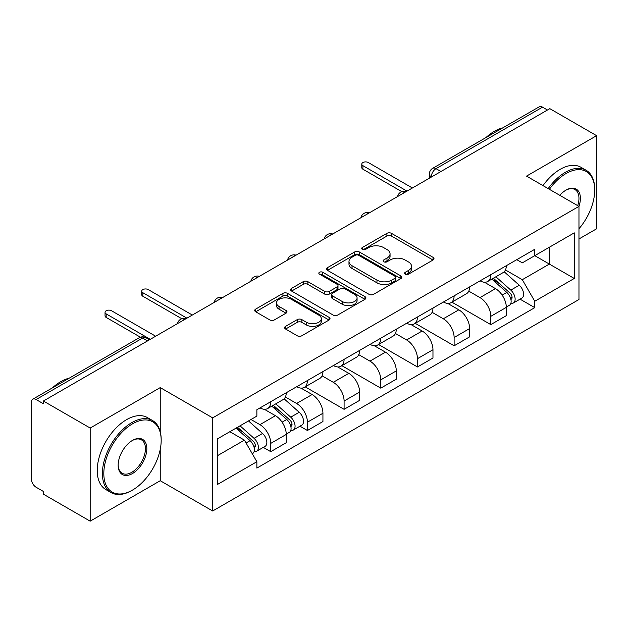 <?xml version="1.0" encoding="UTF-8"?>
<svg xmlns="http://www.w3.org/2000/svg" width="628" height="628" viewBox="0 0 628 628"><rect width="100%" height="100%" fill="white"/><g stroke="black" fill="none" stroke-linecap="round" stroke-linejoin="round"><path stroke-width="0.94" d="M405.288 274.161A2.284 1.319 0 0 0 408.522 274.161L433.037 260.008A3.266 1.884 0 0 0 433.995 258.673A3.266 1.884 0 0 0 433.037 257.339L391.503 233.357A3.266 1.884 0 0 0 386.887 233.357L362.364 247.511A2.284 1.319 0 0 0 361.697 248.445A2.284 1.319 0 0 0 362.364 249.379A2.284 1.319 0 0 0 365.598 249.379L368.769 247.55A10.441 6.029 0 0 1 383.535 247.55L386.997 249.544A10.441 6.029 0 0 1 390.059 253.806A10.441 6.029 0 0 1 386.997 258.069L383.826 259.906A2.284 1.319 0 0 0 383.159 260.84A2.284 1.319 0 0 0 383.826 261.766A2.284 1.319 0 0 0 387.06 261.766L390.231 259.937A10.441 6.029 0 0 1 404.997 259.937L408.459 261.939A10.441 6.029 0 0 1 411.521 266.201A10.441 6.029 0 0 1 408.459 270.464L405.288 272.293A2.284 1.319 0 0 0 404.62 273.227A2.284 1.319 0 0 0 405.288 274.161L405.288 272.293M285.575 326.356A3.266 1.884 0 0 0 284.617 327.69A3.266 1.884 0 0 0 285.575 329.017L297.225 335.752A3.266 1.884 0 0 0 301.84 335.752L329.072 320.029A3.266 1.884 0 0 0 330.03 318.694A3.266 1.884 0 0 0 329.072 317.36L287.538 293.378A3.266 1.884 0 0 0 282.922 293.378L255.69 309.102A3.266 1.884 0 0 0 254.733 310.436A3.266 1.884 0 0 0 255.69 311.763L269.765 319.895A3.266 1.884 0 0 0 274.381 319.895L286.038 313.168A3.266 1.884 0 0 0 286.988 311.833A3.266 1.884 0 0 0 286.038 310.499L279.052 306.472A8.729 5.04 0 0 1 276.501 302.908A8.729 5.04 0 0 1 281.886 298.253A8.729 5.04 0 0 1 291.4 299.344L318.749 315.13A8.729 5.04 0 0 1 321.308 318.694A8.729 5.04 0 0 1 315.915 323.349A8.729 5.04 0 0 1 306.401 322.258L301.84 319.628A3.266 1.884 0 0 0 297.225 319.628L285.575 326.356L285.575 329.017M212.672 417.871L160.242 387.602L90.181 428.045L43.387 401.033L549.814 108.66L596.6 135.672L526.539 176.115L578.969 206.384L212.672 417.871L212.672 510.988L578.969 299.509L578.969 206.384A20.284 11.712 -60 0 0 566.032 190.096L566.032 190.096A20.284 11.712 -60 0 1 566.032 190.096A20.284 11.712 -60 0 0 559.815 195.332M368.997 294.312A3.266 1.884 0 0 0 373.613 294.312L400.845 278.589A3.266 1.884 0 0 0 401.802 277.262A3.266 1.884 0 0 0 400.845 275.928L359.302 251.946A3.266 1.884 0 0 0 354.694 251.946L327.463 267.661A3.266 1.884 0 0 0 326.505 268.996A3.266 1.884 0 0 0 327.463 270.33L368.997 294.312M320.413 274.656A2.284 1.319 0 0 1 322.729 274.978L322.729 272.262L364.962 296.644A3.266 1.884 0 0 1 365.92 297.978A3.266 1.884 0 0 1 364.962 299.313L337.731 315.028A3.266 1.884 0 0 1 333.115 315.028L291.573 291.047L291.573 288.385A3.266 1.884 0 0 0 290.615 289.712A3.266 1.884 0 0 0 291.573 291.047M291.573 288.385L303.23 281.658A3.266 1.884 0 0 1 307.846 281.658L324.692 291.384A3.266 1.884 0 0 0 329.308 291.384L337.04 286.918A3.266 1.884 0 0 0 337.99 285.583A3.266 1.884 0 0 0 337.04 284.256L319.495 274.13A2.284 1.319 0 0 1 318.828 273.196A2.284 1.319 0 0 1 320.241 271.979A2.284 1.319 0 0 1 322.729 272.262M90.181 428.045L90.181 521.169L43.387 494.158L43.387 491.441L36.102 487.234A6.649 3.839 -120 0 1 31.4 479.085L31.4 402.258A6.649 3.839 -120 0 1 32.774 399.212L139.283 337.723A6.649 3.839 60 0 1 142.603 338.052L36.102 399.541A6.649 3.839 -120 0 0 32.774 399.212M578.969 238.97L596.6 228.788L596.6 135.672M90.181 521.169L160.242 480.718L212.672 510.988M43.387 401.033L43.387 403.749L36.102 399.541M440.958 171.507L436.02 168.649A6.649 3.839 60 0 0 432.7 168.32L539.201 106.831A6.649 3.839 60 0 1 542.521 107.16L436.02 168.649A6.649 3.839 120 0 0 431.318 176.798L431.318 177.065M547.459 110.01L542.521 107.16M490.798 274.664A15.292 8.831 60 0 1 487.634 281.532L503.154 272.576A15.292 8.831 -120 0 0 506.317 265.707M468.778 291.133L479.988 297.601A15.292 8.831 60 0 1 490.798 316.339L506.317 307.375A15.292 8.831 -120 0 0 495.5 288.644L484.4 282.231M506.317 307.375L506.317 315.656L490.798 324.613L451.901 302.162M487.634 281.532A15.292 8.831 60 0 1 480.106 280.842M490.798 316.339L490.798 324.613M454.123 295.843A15.292 8.831 60 0 1 450.959 302.704L466.471 293.747A15.292 8.831 -120 0 0 469.642 286.878M415.226 323.334L454.123 345.793L469.642 336.836L469.642 328.554A15.292 8.831 -120 0 0 458.825 309.824L447.717 303.41M450.959 302.704A15.292 8.831 60 0 1 443.431 302.013M432.103 312.312L443.313 318.781A15.292 8.831 60 0 1 454.123 337.511L454.123 345.793M417.447 317.014A15.292 8.831 60 0 1 414.284 323.883L429.795 314.918A15.292 8.831 -120 0 0 432.967 308.058M378.551 344.513L417.447 366.964L432.967 358.007L432.967 349.725A15.292 8.831 -120 0 0 422.149 330.995L411.042 324.582M414.284 323.883A15.292 8.831 60 0 1 406.748 323.192M395.428 333.484L406.63 339.952A15.292 8.831 60 0 1 417.447 358.69L417.447 366.964M380.772 338.194A15.292 8.831 60 0 1 377.601 345.055L393.12 336.098A15.292 8.831 -120 0 0 396.284 329.229M341.875 365.684L380.772 388.143L396.292 379.186L396.292 370.905A15.292 8.831 -120 0 0 385.474 352.175L374.366 345.761M377.601 345.055A15.292 8.831 60 0 1 370.073 344.364M358.745 354.663L369.955 361.131A15.292 8.831 60 0 1 380.772 379.861L380.772 388.143M344.097 359.365A15.292 8.831 60 0 1 340.925 366.234L356.445 357.269A15.292 8.831 -120 0 0 359.609 350.408M305.192 386.864L344.097 409.315L359.609 400.358L359.609 392.076A15.292 8.831 -120 0 0 348.799 373.346L337.691 366.933M340.925 366.234A15.292 8.831 60 0 1 333.397 365.543M322.07 375.834L333.28 382.303A15.292 8.831 60 0 1 344.097 401.041L344.097 409.315M307.414 380.544A15.292 8.831 60 0 1 304.25 387.405L319.77 378.449A15.292 8.831 -120 0 0 322.933 371.58M299.98 426.2L307.414 430.494L322.933 421.537L322.933 413.255A15.292 8.831 -120 0 0 312.116 394.525L301.016 388.112M304.25 387.405A15.292 8.831 60 0 1 296.722 386.715M285.395 397.014L296.604 403.482A15.292 8.831 60 0 1 307.414 422.212L307.414 430.494M270.739 401.716A15.292 8.831 60 0 1 267.575 408.585L283.087 399.62A15.292 8.831 -120 0 0 286.258 392.759M263.297 447.372L270.739 451.665L286.258 442.709L286.258 434.427A15.292 8.831 -120 0 0 275.441 415.697L264.333 409.283M267.575 408.585A15.292 8.831 60 0 1 260.047 407.894M250.988 419.496L259.921 424.654A15.292 8.831 60 0 1 270.739 443.392L270.739 451.665M516.781 259.662L522.308 262.857L574.267 232.855L549.343 247.244L549.343 264.074L522.308 279.688L505.454 269.962M217.374 455.74L244.41 440.134L256.868 461.713L217.374 484.518L217.374 438.909L256.868 416.105L256.868 409.723L534.766 249.285L534.766 255.659L574.267 278.463L534.766 301.267L522.308 279.688M574.267 232.855L574.267 278.463M256.868 461.713L256.868 468.095L534.766 307.649L534.766 301.267M160.242 387.602L160.242 431.617M160.242 449.358L160.242 480.718M244.41 440.134L229.832 431.711M520.039 299.148L534.766 307.649M406.198 274.483L408.459 273.18A10.441 6.029 0 0 0 411.521 268.917L411.521 266.201M390.059 253.806L390.059 256.522A10.441 6.029 0 0 1 386.997 260.785L384.736 262.096M432.998 260.031L391.503 236.073A3.266 1.884 0 0 0 386.887 236.073L363.274 249.701M400.805 278.612L359.302 254.662A3.266 1.884 0 0 0 354.694 254.662L327.502 270.354M395.075 278.188A2.284 1.319 0 0 0 395.742 277.262A2.284 1.319 0 0 0 395.075 276.328L358.612 255.274A2.284 1.319 0 0 0 355.385 255.274L352.033 257.205A10.441 6.029 0 0 0 348.98 261.468A10.441 6.029 0 0 0 352.033 265.73L376.957 280.119A10.441 6.029 0 0 0 391.731 280.119L395.075 278.188L395.075 280.904A2.284 1.319 0 0 0 395.742 279.97L395.742 277.262M348.98 261.468L348.98 264.184A10.441 6.029 0 0 0 352.033 268.446L352.033 265.73M395.075 280.904L391.731 282.836A10.441 6.029 0 0 1 376.957 282.836L352.033 268.446M291.62 291.07L303.23 284.366L303.23 281.658M337.99 285.583L337.99 288.299A3.266 1.884 0 0 1 337.04 289.634L329.308 294.092A3.266 1.884 0 0 1 324.692 294.092L307.846 284.366A3.266 1.884 0 0 0 303.23 284.366M322.729 274.978L364.915 299.336M342.174 301.471A8.729 5.04 0 0 0 351.688 302.57A8.729 5.04 0 0 0 357.073 297.908A8.729 5.04 0 0 0 354.514 294.344L344.882 288.786A3.266 1.884 0 0 0 340.266 288.786L332.534 293.245A3.266 1.884 0 0 0 331.584 294.579A3.266 1.884 0 0 0 332.534 295.914L342.174 301.471L342.174 304.188A8.729 5.04 0 0 0 351.688 305.279A8.729 5.04 0 0 0 357.073 300.624L357.073 297.908M331.584 294.579L331.584 297.295A3.266 1.884 0 0 0 332.534 298.63L332.534 295.914M342.174 304.188L332.534 298.63M321.308 318.694L321.308 321.41A8.729 5.04 0 0 1 315.915 326.065A8.729 5.04 0 0 1 306.401 324.974L301.84 322.345A3.266 1.884 0 0 0 297.225 322.345L285.614 329.048M276.501 302.908L276.501 305.624A8.729 5.04 0 0 0 279.052 309.188L279.052 306.472M285.991 313.191L279.052 309.188M329.033 320.052L287.538 296.094A3.266 1.884 0 0 0 282.922 296.094L255.729 311.794M491.865 279.091L506.804 292.428A8.313 4.796 60 0 1 509.418 305.279L506.317 307.068M492.258 279.444L499.291 283.503M493.373 278.22L509.999 293.056A3.988 2.3 60 0 1 511.255 299.226A3.988 2.3 60 0 1 510.886 299.375M495.861 276.783L510.807 290.12A8.313 4.796 60 0 1 513.414 302.971A8.313 4.796 60 0 1 510.902 303.238M504.19 271.775L519.27 285.23A8.313 4.796 60 0 1 521.876 298.088L513.414 302.971M401.865 191.689L362.906 169.199A3.823 2.206 180 0 1 361.783 167.637L361.783 164.104A3.823 2.206 -0 0 0 362.906 165.666L406.983 191.116M412.392 187.992L368.306 162.542A3.823 2.206 -0 0 0 364.146 162.063A3.823 2.206 -0 0 0 361.783 164.104M578.969 228.757A40.561 23.417 120 0 0 594.716 190.103A40.561 23.417 120 0 0 566.032 173.54A40.561 23.417 120 0 0 549.382 189.311M548.173 188.612A41.558 23.997 -60 0 1 565.333 172.315A41.558 23.997 -60 0 1 586.112 170.259A41.558 23.997 -60 0 1 594.716 189.287L594.716 190.103M577.721 205.67A19.287 11.131 120 0 0 574.973 189.554A19.287 11.131 120 0 0 565.679 190.308M485.931 137.587A41.558 23.997 -60 0 1 494.33 131.323A41.558 23.997 -60 0 1 502.73 127.892M543 185.621A41.558 23.997 -60 0 1 560.16 169.332A41.558 23.997 -60 0 1 580.939 167.276L586.112 170.259M132.5 423.837A40.561 23.417 120 0 0 103.816 473.52A40.561 23.417 120 0 0 132.5 490.083L131.794 490.492A41.558 23.997 -60 0 1 111.007 492.548A41.558 23.997 -60 0 1 104.641 459.241A41.558 23.997 -60 0 1 131.794 422.62A41.558 23.997 -60 0 1 152.573 420.564A41.558 23.997 -60 0 1 161.176 439.584L161.176 440.401A40.561 23.417 120 0 0 132.5 423.837M132.492 440.401L132.5 440.401A20.284 11.712 -60 0 1 146.834 448.682A20.284 11.712 -60 0 1 132.5 473.52A20.284 11.712 -60 0 1 118.158 465.238A20.284 11.712 -60 0 1 132.5 440.401L132.5 440.401M118.158 464.83A19.287 11.131 120 0 0 122.146 473.253A19.287 11.131 120 0 0 131.794 472.303A19.287 11.131 120 0 0 144.393 455.308A19.287 11.131 120 0 0 141.433 439.851A19.287 11.131 120 0 0 132.139 440.613M52.391 387.892A41.558 23.997 -60 0 1 60.79 381.628A41.558 23.997 -60 0 1 69.19 378.189M111.007 492.548L105.842 489.565A41.558 23.997 -60 0 1 99.467 456.258A41.558 23.997 -60 0 1 126.621 419.63A41.558 23.997 -60 0 1 147.399 417.573L152.573 420.564M131.794 490.492L132.5 490.083A40.561 23.417 120 0 0 161.176 440.401M271.798 406.143L286.745 419.473A8.313 4.796 60 0 1 289.359 432.331L286.25 434.121M272.199 406.497L279.232 410.555M273.306 405.272L289.94 420.108A3.988 2.3 60 0 1 291.188 426.279A3.988 2.3 60 0 1 290.827 426.42M275.794 403.835L290.74 417.173A8.313 4.796 60 0 1 293.355 430.023A8.313 4.796 60 0 1 290.843 430.29M284.131 398.827L299.211 412.282A8.313 4.796 60 0 1 301.817 425.132L293.355 430.023M181.806 318.741L142.839 296.243A3.823 2.206 180 0 1 141.724 294.689L141.724 291.156A3.823 2.206 -0 0 0 142.839 292.719L186.924 318.168M192.333 315.044L148.247 289.594A3.823 2.206 -0 0 0 144.079 289.115A3.823 2.206 -0 0 0 141.724 291.156M236.034 428.131L250.07 440.652A8.313 4.796 60 0 1 252.676 453.502L252.268 453.746M236.175 428.053L242.557 431.726M237.549 427.26L253.265 441.288A3.988 2.3 60 0 1 254.513 447.458A3.988 2.3 60 0 1 254.152 447.599M240.037 425.823L254.065 438.344A8.313 4.796 60 0 1 256.671 451.194A8.313 4.796 60 0 1 254.167 451.461M248.5 420.941L262.528 433.461A8.313 4.796 60 0 1 265.142 446.312L256.671 451.194M140.421 337.205L106.163 317.423A3.823 2.206 180 0 1 105.041 315.86L105.041 312.328A3.823 2.206 -0 0 0 106.163 313.89L150.249 339.34M155.658 336.223L111.572 310.774A3.823 2.206 -0 0 0 107.404 310.295A3.823 2.206 -0 0 0 105.041 312.328M431.554 176.931L431.318 176.798A6.649 3.839 0 0 1 429.371 174.082L429.371 178.195M307.414 422.212L322.933 413.255M344.097 401.041L359.609 392.076M380.772 379.861L396.292 370.905M417.447 358.69L432.967 349.725M454.123 337.511L469.642 328.554M270.739 443.392L286.258 434.427M259.921 424.654L275.441 415.697M296.604 403.482L312.116 394.525M333.28 382.303L348.799 373.346M369.955 361.131L385.474 352.175M406.63 339.952L422.149 330.995M443.313 318.781L458.825 309.824M479.988 297.601L495.5 288.644M405.515 191.964A6.649 3.839 120 0 0 402.579 193.66M368.84 213.143A6.649 3.839 120 0 0 365.904 214.839M332.157 234.315A6.649 3.839 120 0 0 329.221 236.01M295.482 255.494A6.649 3.839 120 0 0 292.546 257.19M258.807 276.665A6.649 3.839 120 0 0 255.871 278.361M222.131 297.845A6.649 3.839 120 0 0 219.196 299.54M185.456 319.016A6.649 3.839 120 0 0 182.52 320.712M147.541 340.902L142.603 338.052A6.649 3.839 120 0 1 145.931 337.723A6.649 6.649 0 0 0 139.283 337.723M408.459 273.18L408.459 270.464M383.826 261.766L383.826 259.906M386.997 260.785L386.997 258.069M362.364 249.379L362.364 247.511M386.887 236.073L386.887 233.357M391.503 236.073L391.503 233.357M433.037 260.008L433.037 257.339M327.463 270.33L327.463 267.661M354.694 254.662L354.694 251.946M359.302 254.662L359.302 251.946M400.845 278.589L400.845 275.928M376.957 282.836L376.957 280.119M391.731 282.836L391.731 280.119M307.846 284.366L307.846 281.658M324.692 294.092L324.692 291.384M329.308 294.092L329.308 291.384M337.04 289.634L337.04 286.918M364.962 299.313L364.962 296.644M297.225 322.345L297.225 319.628M301.84 322.345L301.84 319.628M306.401 324.974L306.401 322.258M286.038 313.168L286.038 310.499M255.69 311.763L255.69 309.102M282.922 296.094L282.922 293.378M287.538 296.094L287.538 293.378M329.072 320.029L329.072 317.36M506.804 292.428L502.149 295.113M512.079 297.405L510.58 298.269M519.27 285.23L510.807 290.12M362.906 165.666L362.906 169.199M286.745 419.473L282.09 422.165M292.02 424.45L290.521 425.321M299.211 412.282L290.74 417.173M142.839 292.719L142.839 296.243M250.07 440.652L246.05 442.975M255.337 445.629L253.845 446.492M262.528 433.461L254.065 438.344M106.163 313.89L106.163 317.423M406.08 191.642A6.649 6.649 0 0 0 397.548 196.564M369.405 212.814A6.649 6.649 0 0 0 360.872 217.743M332.722 233.993A6.649 6.649 0 0 0 324.189 238.915M296.047 255.164A6.649 6.649 0 0 0 287.514 260.094M259.372 276.344A6.649 6.649 0 0 0 250.839 281.266M222.697 297.515A6.649 6.649 0 0 0 214.164 302.445M186.021 318.694A6.649 6.649 0 0 0 177.489 323.616M149.488 339.779L145.931 337.723M432.7 168.32A6.649 6.649 0 0 0 429.371 174.082"/></g></svg>
